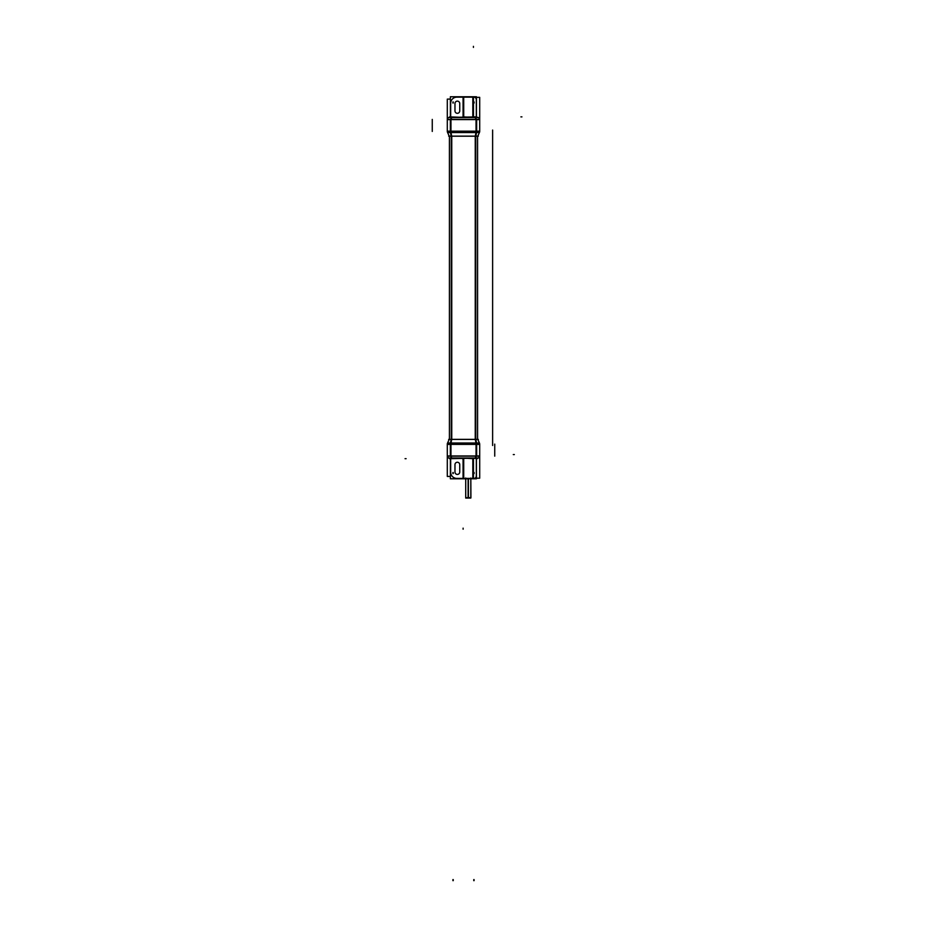 <?xml version="1.0" encoding="UTF-8"?>
<svg xmlns="http://www.w3.org/2000/svg" width="927" height="927" viewBox="0 0 927 927"><rect width="100%" height="100%" fill="white"/><g stroke="black" fill="none" stroke-linecap="round" stroke-linejoin="round"><path stroke-width="1.39" d="M447.301 119.583L479.699 119.583A2.121 2.121 180 0 1 479.699 119.641L479.699 131.171L447.301 131.171L447.301 119.653A2.121 2.121 0 0 1 447.301 119.583L450.823 119.641L450.823 131.205L476.177 131.205L476.177 119.641L479.699 119.583M476.316 116.524A0.846 0.846 180 0 0 476.316 116.559A0.846 0.846 -90 0 0 476.385 116.872L449.41 117.462L450.615 116.872A0.846 0.846 90 0 0 450.684 116.559A0.846 0.846 0 0 1 449.792 117.405M476.316 99.595A2.433 2.433 0 0 0 473.882 97.15A2.433 2.433 0 0 1 476.316 99.595M476.385 116.872L477.59 117.416L476.385 116.872A0.846 0.846 -90 0 1 476.316 116.559A0.846 0.846 180 0 0 477.208 117.405L473.338 117.405L477.231 117.405L473.338 116.837L476.177 116.872M479.699 455.968L476.177 455.91L476.177 444.346L450.823 444.346L450.823 455.91L447.301 455.968A2.121 2.121 -0 0 1 447.301 455.91L447.301 444.381L479.699 444.381L479.699 455.899A2.121 2.121 180 0 1 479.699 455.968L447.301 455.968M450.684 459.027A0.846 0.846 -0 0 0 450.684 458.992A0.846 0.846 -90 0 0 450.615 458.68L477.59 458.089L476.385 458.68A0.846 0.846 90 0 0 476.316 458.992A0.846 0.846 180 0 1 477.208 458.147L478.147 457.984A2.121 2.121 -0 0 0 479.688 456.2A2.121 2.121 180 0 1 478.147 458.008A2.121 2.121 -0 0 0 479.688 456.2L479.665 456.351M450.684 472.26A6.141 6.141 0 0 0 456.826 478.402A6.141 6.141 0 0 1 450.684 472.26M450.615 458.68L449.41 458.135L450.615 458.68A0.846 0.846 -90 0 1 450.684 458.992A0.846 0.846 -0 0 0 449.792 458.147M479.688 131.437A3.175 3.175 -90 0 1 479.456 132.434L476.548 132.434L475.841 136.199L477.764 136.199L479.41 132.549A3.175 3.175 0 0 0 479.699 131.437L479.63 131.866M476.443 478.205L479.699 478.205L479.699 456.2L476.049 456.2L476.049 444.114A3.175 1.217 -90 0 0 475.945 443.002L475.308 439.352L475.319 136.199L475.945 132.549A3.175 1.217 90 0 0 476.049 131.437L479.699 131.437L479.699 119.293M476.652 131.437L450.348 131.437L450.348 119.409L476.652 119.409L476.652 131.437A3.175 1.333 -90 0 1 476.524 132.549L479.41 132.549M476.443 97.347L479.699 97.347L479.699 119.351L476.049 119.351L476.049 131.437M478.865 117.845L478.147 117.486A2.121 2.121 -0 0 1 479.699 119.351A2.121 2.121 180 0 0 478.147 117.486A2.121 2.121 -0 0 1 479.699 119.351L479.699 119.502M476.524 132.549L450.476 132.549A3.175 1.333 -90 0 1 450.348 131.437M475.841 136.199L451.159 136.199L450.452 132.434L447.544 132.434A3.175 3.175 -90 0 1 447.312 131.437M476.548 132.434L450.452 132.434M478.367 136.13L448.633 136.13M450.371 476.443L447.301 476.443L447.301 456.2L450.951 456.2L450.951 444.114A3.175 1.217 -90 0 1 451.055 443.002L451.692 439.352L451.681 136.199L451.055 132.549A3.175 1.217 90 0 1 450.951 131.437L450.951 119.351L447.301 119.502M451.159 136.199L449.236 136.199L447.59 132.549L450.476 132.549M447.301 131.31L450.951 131.437M450.371 99.108L447.301 99.108L447.301 119.351A2.121 2.121 0 0 1 448.853 117.486A2.121 2.121 180 0 0 447.301 119.351L447.301 99.108L447.301 119.351A2.121 2.121 180 0 1 448.853 117.486L448.135 117.845L448.853 117.486M447.59 132.549A3.175 3.175 0 0 1 447.301 131.437L447.301 119.293M449.282 136.199L447.544 132.434M477.764 136.199L479.456 132.434M479.665 119.201L479.688 119.351A2.121 2.121 180 0 0 478.147 117.544L448.853 117.567A2.121 2.121 180 0 0 447.312 119.351A2.121 2.121 0 0 1 448.853 117.544A2.121 2.121 180 0 0 447.312 119.351L447.335 119.201M477.231 117.381L478.147 117.567A2.121 2.121 0 0 1 479.688 119.351A2.121 2.121 0 0 0 478.147 117.532M449.572 116.872L463.384 117.405L448.853 117.567M463.361 96.756L450.371 96.756L450.371 117.266M451.75 117.52L450.881 119.745M451.484 117.52L450.58 119.699M475.516 117.52L476.42 119.699M475.25 117.52L476.119 119.745M450.684 103.488A6.141 6.141 0 0 1 457.023 97.161M474.218 97.15L456.49 97.15M476.316 99.664A2.433 2.433 0 0 0 473.801 97.15M476.316 116.883L476.316 99.247M473.384 117.451L463.141 117.451L473.268 117.474L472.886 116.837L473.384 117.451L463.709 116.883L463.616 117.486M472.816 117.405L472.816 96.756L473.454 96.756L473.454 117.266M472.816 97.15L472.816 116.883L472.816 96.756L463.709 96.756L463.72 116.883L463.048 117.405M463.639 96.756L463.709 117.405M463.141 117.451L463.709 97.15M463.071 117.266L463.071 96.756L463.651 117.184M476.443 117.266L476.443 96.756L473.361 96.756L473.361 117.266M450.684 116.814L450.684 103.036M454.983 110.776A2.387 2.387 0 0 0 457.359 113.303A2.387 2.387 0 0 0 459.734 110.776M454.972 111.066L454.972 103.361M459.734 103.662A2.387 2.387 0 0 0 457.359 101.124A2.387 2.387 0 0 0 454.983 103.662M459.746 103.361L459.746 111.066M449.41 136.199L449.41 439.352L449.421 136.199M451.762 439.352L451.762 136.199M451.24 136.199L451.24 439.352M475.76 136.199L475.76 439.352M477.579 439.352L477.579 136.199L477.59 439.352M475.238 439.352L475.238 136.199M448.633 439.421L478.367 439.421M447.312 444.114A3.175 3.175 90 0 1 447.544 443.118L449.236 439.352L477.764 439.352L479.41 443.002L476.524 443.002A3.175 1.333 90 0 1 476.652 444.114L476.652 456.142L450.348 456.142L450.348 444.114L476.652 444.114M475.841 439.352L476.548 443.118L479.456 443.118A3.175 3.175 90 0 1 479.688 444.114M478.147 458.065L478.865 457.706L478.147 458.065A2.121 2.121 -0 0 0 479.699 456.2L479.699 478.205L479.699 456.2A2.121 2.121 180 0 1 478.147 458.065A2.121 2.121 -0 0 0 479.699 456.2L479.699 456.049M479.699 444.242L476.049 444.114M479.41 443.002A3.175 3.175 0 0 1 479.699 444.114L479.699 456.258M477.718 439.352L479.456 443.118M449.236 439.352L447.59 443.002A3.175 3.175 0 0 0 447.301 444.114L447.359 443.72M447.301 444.242L447.301 456.258M447.544 443.118L476.548 443.118M450.348 444.114A3.175 1.333 90 0 1 450.476 443.002L447.59 443.002M448.135 457.706L448.853 458.065A2.121 2.121 180 0 1 447.301 456.2A2.121 2.121 -0 0 0 448.853 458.065A2.121 2.121 180 0 1 447.301 456.2L447.301 456.049M450.951 444.114L447.301 443.72M450.476 443.002L476.524 443.002M451.159 439.352L450.452 443.118M475.516 458.031L476.42 455.852M451.484 458.031L450.58 455.852M449.572 458.68L463.384 458.147L448.853 457.984L478.147 457.984M477.231 458.147L473.338 458.147L477.231 458.68M476.443 458.286L476.443 478.795L473.361 478.795L473.361 458.286M475.25 458.031L476.119 455.806M476.316 475.887A2.433 2.433 0 0 1 473.801 478.402M456.49 478.402L474.218 478.402M450.684 472.063A6.141 6.141 0 0 0 457.023 478.39M450.684 458.738L450.684 472.515M463.036 458.147L473.72 458.332L472.816 458.622L473.419 458.147L473.419 478.402M463.709 458.147L463.72 478.795L463.071 478.795L463.071 458.286M463.141 458.1L473.384 458.1M463.709 478.402L463.709 458.668L463.709 478.795L472.816 478.795L472.816 458.668L472.816 478.402M472.886 458.367L472.816 478.795L472.816 458.147M473.454 458.286L473.454 478.795L472.886 458.286M463.361 478.795L450.371 478.795L450.371 458.286M459.734 464.775A2.387 2.387 0 0 0 457.359 462.249A2.387 2.387 0 0 0 454.983 464.775M459.746 472.191L459.746 464.485M454.983 471.889A2.387 2.387 0 0 0 457.359 474.427A2.387 2.387 0 0 0 459.734 471.889M454.972 464.485L454.972 472.191M448.853 458.019A2.121 2.121 180 0 1 447.312 456.2A2.121 2.121 -0 0 0 448.853 458.008A2.121 2.121 180 0 1 447.312 456.2L447.335 456.351M451.75 458.031L450.881 455.806M468.1 478.795L468.1 498.054L470.823 498.054L470.823 478.008M468.425 478.795L468.425 498.054L465.713 498.054L465.713 478.008M465.713 478.402L465.713 497.672L470.916 497.672L470.823 478.402M476.316 458.668L476.316 476.304M476.536 132.515L479.421 132.515L476.536 132.515M476.061 132.515L475.4 136.13L476.061 132.515A3.175 1.286 90 0 0 476.177 131.437A3.175 1.286 90 0 1 476.061 132.515L450.939 132.515A3.175 1.286 90 0 1 450.823 131.437A3.175 1.286 90 0 0 450.939 132.515L451.6 136.13L450.939 132.515M476.652 131.205L479.699 131.205L476.652 131.205M447.579 132.515L450.464 132.515L447.579 132.515M447.301 131.205L450.348 131.205L447.301 131.205M473.419 97.15L472.921 117.486M449.41 117.416L477.59 117.462M463.118 97.15L463.118 117.405M451.507 117.567A2.121 0.857 90.4 0 0 450.835 119.351L450.823 131.437M475.493 117.567A2.121 0.857 89.6 0 1 476.165 119.351M473.454 116.872L472.816 116.929L473.349 117.451M479.421 443.036L476.536 443.036L479.421 443.036M475.493 457.984A2.121 0.857 -89.6 0 0 476.165 456.2L476.177 444.114A3.175 1.286 -90 0 0 476.061 443.036L475.4 439.421L476.061 443.036L450.939 443.036A3.175 1.286 -90 0 0 450.823 444.114A3.175 1.286 -90 0 1 450.939 443.036L451.6 439.421L450.939 443.036M479.699 444.346L476.652 444.346L479.699 444.346M447.301 444.346L450.348 444.346L447.301 444.346M450.464 443.036L447.579 443.036L450.464 443.036M477.59 458.135L449.41 458.089M473.454 458.68L463.187 458.1M463.118 478.402L463.118 458.68L462.353 458.68M451.507 457.984A2.121 0.857 -90.4 0 1 450.835 456.2M468.262 478.795L468.262 497.672M476.107 131.437A3.175 1.251 90 0 1 475.991 132.549M473.778 101.97L473.778 103.036M432.26 131.437L432.26 119.409M450.87 132.549A3.175 1.298 -90 0 1 450.742 131.437M453.233 101.97L453.233 103.036M452.909 101.97L452.909 103.036M474.091 101.97L474.091 103.036M521.947 116.872L520.893 116.872M473.396 116.895L474.172 116.872M473.419 46.35L473.419 47.404M452.909 880.65L452.909 879.596M453.233 880.65L453.233 879.596M492.619 130.058L492.619 445.493M473.778 880.65L473.778 879.596M475.319 439.352L475.319 136.199L475.319 439.352M474.091 880.65L474.091 879.596M473.767 473.581L473.767 472.515M474.091 473.581L474.091 472.515M452.909 473.581L452.909 472.515M450.893 444.114A3.175 1.251 -90 0 1 451.009 443.002M453.222 473.581L453.222 472.515M494.74 444.114L494.74 456.142M476.13 443.002A3.175 1.298 90 0 1 476.258 444.114M449.757 458.68L450.823 458.68M405.053 458.68L406.107 458.68M463.118 529.201L463.118 528.147M514.334 454.566L513.28 454.566L514.334 454.566M476.177 119.641L476.177 131.205M450.823 119.641L450.823 131.205M451.681 439.352L451.681 136.199M476.177 444.114A3.175 1.286 -90 0 0 476.061 443.036M476.177 455.91L476.177 444.346M450.823 455.91L450.823 444.346M479.699 97.347L479.699 119.351M463.651 117.266L463.651 96.756M447.301 476.443L447.301 456.2"/></g></svg>
